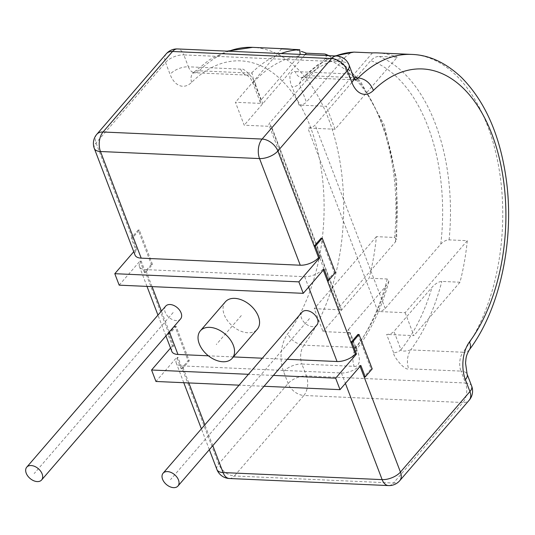 <?xml version="1.0" encoding="UTF-8"?>
<svg xmlns="http://www.w3.org/2000/svg" width="535" height="535" viewBox="0 0 535 535"><rect width="100%" height="100%" fill="white"/><g stroke="black" fill="none" stroke-linecap="round" stroke-linejoin="round"><path stroke-width="0.4" stroke-dasharray="2.67 2.01" d="M327.333 280.594L334.281 272.542L321.14 238.149M357.922 334.462L371.056 368.856L364.108 376.907M335.412 272.596L334.281 272.542M119.178 285.162L140.016 261.006L141.153 261.053L145.533 272.522L152.482 264.471L151.345 264.424L138.211 230.023L131.262 238.075L135.643 249.537L133.757 251.724M171.822 351.408A14.017 6.774 -20.9 0 1 173.554 345.904L145.533 272.522L144.396 272.469L151.345 264.424M324.09 269.179L322.953 269.132L323.314 270.075M140.016 261.006L144.396 272.469M322.953 269.132A14.017 6.774 159.1 0 1 304.642 276.675L145.567 269.613A14.017 6.774 -20.9 0 1 139.421 266.564A14.017 6.774 -20.9 0 1 141.153 261.053M360.864 365.492L359.734 365.445A14.017 6.774 159.1 0 1 341.424 372.989L182.348 365.927A14.017 6.774 -20.9 0 1 176.196 362.877A14.017 6.774 -20.9 0 1 177.934 357.373L176.797 357.32L155.952 381.475M287.302 359.313L262.337 358.209M233.394 356.919L208.416 355.815M225.382 301.827A21.032 13.703 -139.2 0 0 227.489 320.679A21.032 13.703 -139.2 0 0 247.872 332.77A21.032 13.703 -139.2 0 0 257.228 329.306M302.048 312.186A9.811 6.393 -139.2 0 0 303.031 320.98A9.811 6.393 -139.2 0 0 312.547 326.624A9.811 6.393 -139.2 0 0 316.907 325.006M165.703 306.127A9.811 6.393 -139.2 0 0 166.686 314.928A9.811 6.393 -139.2 0 0 176.196 320.565A9.811 6.393 -139.2 0 0 180.562 318.954M264.043 386.27L239.071 385.167M173.554 345.904L172.417 345.851L168.037 334.388L169.174 334.435L176.122 326.39L189.256 360.784L182.308 368.836L177.934 357.373M152.482 264.471L139.347 230.07L132.399 238.122L136.773 249.591A14.017 6.774 -20.9 0 0 135.041 255.095M94.32 148.462A14.017 6.774 159.1 0 1 96.059 142.959L165.529 62.448L170.076 74.352A28.041 16.391 -87.5 0 0 191.664 82.323A154.214 90.161 -87.5 0 1 310.213 126.387A154.214 90.161 -87.5 0 1 287.663 333.873A28.041 16.391 -87.5 0 0 283.583 371.584L288.131 383.495A14.017 9.135 -139.2 0 0 303.867 395.465L234.39 475.976A14.017 9.135 40.8 0 1 218.654 464.005L182.308 368.836L181.178 368.789L176.797 357.32M360.095 366.388L359.734 365.445M372.193 368.909L371.056 368.856M189.256 360.784L188.119 360.737L181.178 368.789M273.412 375.416L248.441 374.306M170.531 348.038L172.417 345.851M399.698 480.731A14.017 9.135 40.8 0 1 393.466 483.038A14.017 8.199 -87.5 0 1 388.463 485.579M229.395 478.511A14.017 8.199 92.5 0 0 234.39 475.976L393.466 483.038L462.942 402.527L303.867 395.465A14.017 8.199 92.5 0 0 306.435 375.944L465.51 383.007A14.017 8.199 -87.5 0 1 462.942 402.527A14.017 9.135 -139.2 0 0 469.175 400.22M354.157 366.361C356.584 366.789 358.356 365.104 359.487 361.312C359.232 356.27 358.49 352.853 357.253 351.074L350.278 332.803A5.611 2.708 159.1 0 1 347.824 331.586A5.611 2.708 159.1 0 1 348.512 329.386L355.494 347.656L356.858 349.007L356.203 347.496A14.017 8.199 92.5 0 0 354.157 366.361L301.894 364.041L306.435 375.944A14.017 6.774 -20.9 0 0 288.131 383.495L218.654 464.005A14.017 6.774 -20.9 0 0 216.916 469.509M255.737 85.219C256.673 82.263 244.455 66.741 240.656 69.129A14.017 8.199 92.5 0 0 246.983 75.081A14.017 8.199 92.5 0 0 246.989 75.081A14.017 8.199 92.5 0 0 251.437 73.128C252.466 71.543 253.048 79.728 253.971 81.788A5.611 2.708 -20.9 0 0 253.276 84.002A5.611 2.708 -20.9 0 0 255.737 85.219L262.712 103.489L235.44 102.279L244.201 125.21L271.472 126.42A5.611 2.708 159.1 0 1 269.011 125.197A5.611 2.708 159.1 0 1 269.7 122.996L325.287 58.589L326.658 55.566M350.278 332.803L323.013 331.593L314.252 308.662L341.524 309.872L271.472 126.42M467.296 240.69L405.156 312.701L377.884 311.49A5.611 2.708 -20.9 0 0 385.207 308.468L440.786 244.06C443.635 241.258 446.411 239.867 449.112 239.881L467.296 240.69A168.231 98.36 -87.5 0 1 459.993 282.226L441.816 281.417C438.687 281.644 435.423 283.603 432.026 287.295L393.967 331.406L400.942 349.669A5.611 2.708 159.1 0 1 393.613 352.685C392.683 355.641 404.895 371.17 408.7 368.782A14.017 8.199 -87.5 0 1 410.746 349.917C411.127 349.87 401.003 352.726 400.942 349.676M405.156 312.701L413.909 335.632L386.638 334.422A5.611 2.708 159.1 0 0 393.967 331.406M335.097 129.243L307.832 128.032A5.611 2.708 159.1 0 0 315.155 125.016L370.735 60.609C373.584 57.8 376.359 56.409 379.061 56.429L397.237 57.232L335.097 129.243L326.343 106.311L299.072 105.101A5.611 2.708 -20.9 0 0 306.394 102.085L299.419 83.808L301.747 78.21L305.973 75.549A14.017 8.199 -87.5 0 1 301.519 77.501A14.017 8.199 -87.5 0 1 301.513 77.501A14.017 8.199 -87.5 0 1 295.193 71.55C292.772 71.122 290.993 72.8 289.863 76.599C290.117 81.641 290.866 85.058 292.097 86.837A5.611 2.708 -20.9 0 0 299.419 83.814A162.627 95.083 92.5 0 1 344.46 57.974L306.394 102.085M166.278 53.794A14.017 9.135 -139.2 0 0 165.529 62.448A14.017 6.774 159.1 0 1 183.839 54.898A14.017 8.199 92.5 0 0 177.513 48.946M240.656 69.129L188.387 66.808L183.839 54.898L342.915 61.966A14.017 6.774 159.1 0 1 349.067 65.016M168.037 334.388L174.985 326.337L188.119 360.737M176.122 326.39L174.985 326.337M291.836 49.327A168.231 98.36 -87.5 0 1 301.439 51.454M324.518 54.002A168.231 98.36 -87.5 0 1 394.576 237.46L376.393 236.651A168.231 98.36 -87.5 0 1 369.096 278.193L323.013 331.593M348.512 329.386L386.578 285.275L388.891 281.457L387.273 278.996L369.096 278.193M377.59 52.905A168.231 98.36 -87.5 0 1 397.237 57.232M300.209 54.396L260.946 100.065A5.611 2.708 -20.9 0 0 260.251 102.265A5.611 2.708 -20.9 0 0 262.712 103.489M281.53 48.872L235.44 102.279M372.427 52.905L326.343 106.311M344.46 57.974C347.857 54.282 351.12 52.323 354.25 52.102M341.524 309.872A5.611 2.708 -20.9 0 1 339.063 308.655A5.611 2.708 -20.9 0 1 339.758 306.455L395.338 242.041L396.702 239.419L394.576 237.46M357.253 351.074A5.611 2.708 159.1 0 1 354.799 349.857A5.611 2.708 159.1 0 1 355.487 347.65A162.627 95.083 -87.5 0 0 386.578 285.275M459.993 282.226L413.909 335.632M305.117 54.61L244.201 125.21M376.393 236.651L314.252 308.662M96.802 134.305A14.017 9.135 40.8 0 0 96.059 142.959L132.399 238.122L131.262 238.075M139.347 230.07L138.211 230.023M136.773 249.591L135.643 249.537M241.305 315.57L216.294 344.553M309.477 318.592L170.531 479.621M173.133 312.54L34.18 473.562M341.424 372.989L345.403 383.414M212.796 445.662L204.845 424.83M188.842 382.933L182.348 365.927M304.642 276.675L308.621 287.101M169.368 331.927L161.41 311.102M152.06 286.62L145.567 269.613M471.663 386.063A14.017 6.774 -20.9 0 0 465.51 383.007L460.963 371.103A14.017 6.774 159.1 0 1 467.115 374.152M469.382 349.763A14.017 8.587 36.5 0 1 463.009 352.237A14.017 8.199 92.5 0 0 460.963 371.103L408.7 368.782M393.613 352.685L386.638 334.422M377.884 311.49L307.832 128.032M299.072 105.101L292.097 86.837M353.615 76.92A14.017 6.774 -20.9 0 0 347.462 73.87L295.193 71.55M355.046 79.715A14.017 8.199 92.5 0 1 353.789 79.829A14.017 8.199 92.5 0 1 347.462 73.87L342.915 61.966A14.017 8.199 -87.5 0 0 336.589 56.008M283.583 371.584A14.017 6.774 159.1 0 1 301.894 364.041A14.017 8.199 -87.5 0 1 303.94 345.175C296.744 344.226 291.328 340.454 287.676 333.86M387.273 278.996A168.231 98.36 -87.5 0 1 356.203 347.496L303.94 345.175A168.231 98.36 -87.5 0 0 339.799 160.687A168.231 98.36 -87.5 0 0 252.6 47.354M281.062 53.54A168.231 98.36 -87.5 0 0 251.437 73.128L199.167 70.807A168.231 98.36 -87.5 0 1 228.799 51.22M411.676 54.416A168.231 98.36 92.5 0 1 498.874 167.749A168.231 98.36 92.5 0 1 463.009 352.237L410.746 349.917A168.231 98.36 92.5 0 0 441.816 281.417M449.112 239.881A168.231 98.36 92.5 0 0 379.061 56.429M335.605 55.968A168.231 98.36 92.5 0 0 305.973 75.549L353.923 77.682M191.637 82.357A14.017 9.63 45.5 0 1 193.168 72.867A14.017 9.63 45.5 0 1 199.167 70.807A14.017 8.199 -87.5 0 1 194.713 72.76A14.017 8.199 -87.5 0 1 188.387 66.808A14.017 6.774 -20.9 0 0 170.076 74.352M260.946 100.065L253.971 81.801A162.627 95.083 -87.5 0 1 299.011 55.954M325.287 58.589A162.627 95.083 -87.5 0 1 395.338 242.041M339.758 306.455L269.7 122.996M400.942 349.669A162.627 95.083 92.5 0 0 432.026 287.295M440.786 244.06A162.627 95.083 92.5 0 0 370.735 60.609M385.207 308.468L315.155 125.016M209.339 449.667L201.387 428.836M183.773 382.706L176.196 362.877M165.91 335.933L157.959 315.108M146.991 286.392L139.421 266.564M246.983 75.081L194.713 72.76L192.867 73.128L209.406 59.766L227.014 51.146M260.251 102.265L253.276 84.002L250.694 78.525L246.989 75.081M388.891 281.457C381.529 308.274 370.855 330.79 356.858 349.007L355.869 352.732L347.824 331.586M334.877 55.934L317.75 64.708L301.747 78.21L302.991 77.147L301.513 77.501L353.789 79.829L355.601 80.35M328.965 55.673L345.63 66.24L360.664 81.634L384.137 124.755L396.656 179.66L396.709 239.419M339.063 308.655L269.011 125.197"/><path stroke-width="0.8" d="M322.277 238.195L315.329 246.247L319.709 257.716L298.864 281.865L303.245 293.334L324.09 269.179L328.47 280.648L335.412 272.596L322.277 238.195L321.14 238.149L314.192 246.2L318.572 257.663A14.017 6.774 159.1 0 1 300.262 265.213L141.193 258.144L100.473 151.512A14.017 6.774 159.1 0 1 94.32 148.462L135.041 255.095A14.017 6.774 -20.9 0 0 141.193 258.144M365.244 376.961L360.864 365.492L340.026 389.647L335.646 378.185L356.491 354.03L355.354 353.976L350.973 342.514L357.922 334.462L359.059 334.509L372.193 368.909L365.244 376.961L364.108 376.907L360.095 366.388M328.47 280.648L327.333 280.594L350.973 342.514L352.11 342.56L359.059 334.509M323.314 270.075L327.333 280.594M303.245 293.334L119.178 285.162L114.798 273.693L298.864 281.865M355.354 353.976A14.017 6.774 159.1 0 1 337.043 361.526L287.302 359.313M262.337 358.209L233.394 356.919M208.416 355.815L177.968 354.458L169.368 331.927M232.217 358.289L257.228 329.306A21.032 13.703 -139.2 0 0 255.121 310.46A21.032 13.703 -139.2 0 0 234.738 298.37A21.032 13.703 -139.2 0 0 225.382 301.827L200.371 330.811A21.032 13.703 -139.2 0 0 202.477 349.663A21.032 13.703 -139.2 0 0 222.861 361.754A21.032 13.703 -139.2 0 0 232.217 358.289A21.032 13.703 -139.2 0 0 230.11 339.444A21.032 13.703 -139.2 0 0 209.727 327.353A21.032 13.703 -139.2 0 0 200.371 330.811M177.961 486.027L316.907 325.006A9.811 6.393 -139.2 0 0 315.924 316.212A9.811 6.393 -139.2 0 0 306.415 310.567A9.811 6.393 -139.2 0 0 302.048 312.186L163.101 473.207A9.811 6.393 -139.2 0 0 164.084 482.002A9.811 6.393 -139.2 0 0 173.594 487.646A9.811 6.393 -139.2 0 0 177.961 486.027A9.811 6.393 -139.2 0 0 176.978 477.233A9.811 6.393 -139.2 0 0 167.462 471.589A9.811 6.393 -139.2 0 0 163.101 473.207M41.61 479.975L180.562 318.954A9.811 6.393 -139.2 0 0 179.579 310.153A9.811 6.393 -139.2 0 0 170.063 304.515A9.811 6.393 -139.2 0 0 165.703 306.127L26.75 467.155A9.811 6.393 -139.2 0 0 27.733 475.949A9.811 6.393 -139.2 0 0 37.243 481.587A9.811 6.393 -139.2 0 0 41.61 479.975A9.811 6.393 -139.2 0 0 40.627 471.181A9.811 6.393 -139.2 0 0 31.117 465.537A9.811 6.393 -139.2 0 0 26.75 467.155M340.026 389.647L264.043 386.27M239.071 385.167L155.952 381.475L151.572 370.006L170.531 348.038M165.91 335.933L171.822 351.408A14.017 6.774 -20.9 0 0 177.968 354.458M356.491 354.03L352.11 342.56M335.646 378.185L273.412 375.416M248.441 374.306L151.572 370.006M345.403 383.414L382.137 479.621A14.017 6.774 -20.9 0 0 400.447 472.077A14.017 9.135 40.8 0 1 399.698 480.731L469.175 400.22A14.017 9.135 -139.2 0 0 469.924 391.566L465.376 379.656A28.041 16.391 92.5 0 1 469.503 341.892A154.214 90.161 92.5 0 0 491.986 134.399A154.214 90.161 92.5 0 0 373.423 90.442A28.041 16.391 92.5 0 1 351.876 82.423L347.329 70.52A14.017 9.135 -139.2 0 0 331.586 58.549A14.017 8.199 -87.5 0 1 336.589 56.008L177.513 48.946A14.017 8.199 92.5 0 0 172.517 51.487A14.017 9.135 -139.2 0 0 166.278 53.794L96.802 134.305A14.017 9.135 40.8 0 1 103.041 131.998A14.017 8.199 92.5 0 0 100.473 151.512L259.542 158.574L300.262 265.213M351.876 82.423A14.017 6.774 -20.9 0 0 353.615 76.92L349.067 65.016A14.017 6.774 159.1 0 1 347.329 70.52L277.852 151.03A14.017 6.774 159.1 0 1 259.542 158.574A14.017 8.199 -87.5 0 1 262.117 139.06A14.017 9.135 40.8 0 1 277.852 151.03L314.192 246.2L315.329 246.247M281.062 53.54A168.231 98.36 -87.5 0 1 299.707 49.681L281.53 48.872A168.231 98.36 -87.5 0 1 286.693 48.872A168.231 98.36 -87.5 0 1 291.836 49.327M301.439 51.454A168.231 98.36 -87.5 0 1 306.341 53.199L305.117 54.61M326.658 55.566L325.601 54.216L324.518 54.002L306.341 53.199M334.877 55.934L353.903 52.102L372.427 52.905A168.231 98.36 -87.5 0 1 377.59 52.905L411.676 54.416A168.231 98.36 92.5 0 0 358.243 77.869L353.923 77.682M299.707 49.681L300.209 54.396M133.757 251.724L114.798 273.693M319.709 257.716L318.572 257.663M209.339 449.667L216.916 469.509A14.017 6.774 -20.9 0 0 223.068 472.559A14.017 8.199 92.5 0 0 229.395 478.511L388.463 485.579A14.017 8.199 -87.5 0 1 382.137 479.621L223.068 472.559L212.796 445.662M364.108 376.907L400.447 472.077L469.924 391.566A14.017 6.774 -20.9 0 0 471.663 386.063L467.115 374.152A14.017 6.774 159.1 0 1 465.376 379.656M204.845 424.83L188.842 382.933M308.621 287.101L337.043 361.526M161.41 311.102L152.06 286.62M172.517 51.487L331.586 58.549L262.117 139.06L103.041 131.998L172.517 51.487M228.799 51.22A168.231 98.36 -87.5 0 1 252.6 47.354L286.693 48.872M354.25 52.102A168.231 98.36 92.5 0 0 335.605 55.968M469.476 341.932A14.017 8.587 36.5 0 1 469.382 349.763C465.597 356.39 466.125 358.31 465.537 363.044L467.115 374.152M355.046 79.715A14.017 8.199 92.5 0 0 358.243 77.869C365.372 78.892 370.434 83.079 373.43 90.428M201.387 428.836L183.773 382.706M157.959 315.108L146.991 286.392M388.463 485.579A14.017 14.017 0 0 0 399.698 480.731M469.175 400.22A14.017 14.017 0 0 0 471.663 386.063M349.067 65.016A14.017 14.017 0 0 0 336.589 56.008M96.802 134.305A14.017 14.017 0 0 0 94.32 148.462M227.014 51.146L252.6 47.354M469.382 349.763C500.178 308.896 514.764 239.76 506.184 178.944C500.011 135.134 485.078 101.282 461.391 77.381C445.601 62.595 429.03 54.938 411.676 54.416M355.601 80.35L353.615 76.92M325.601 54.216L328.965 55.673M177.513 48.946A14.017 14.017 0 0 0 166.278 53.794M216.916 469.509A14.017 14.017 0 0 0 229.395 478.511"/></g></svg>
